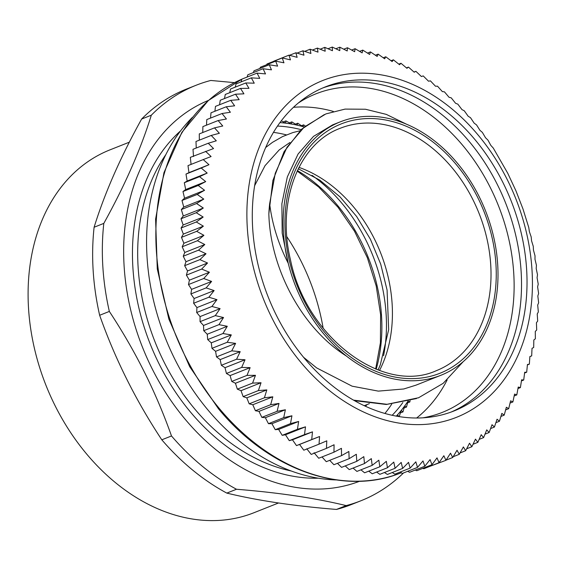 <?xml version="1.0" encoding="UTF-8"?>
<svg xmlns="http://www.w3.org/2000/svg" width="567" height="567" viewBox="0 0 567 567"><rect width="100%" height="100%" fill="white"/><g stroke="black" fill="none" stroke-linecap="round" stroke-linejoin="round"><path stroke-width="0.85" d="M289.872 142.53L279.191 149.936L265.037 165.67L254.626 185.707M303.6 357.316L316.641 367.905L352.1 386.177L378.317 391.124L403.754 388.983L416.008 385.149L440.835 375.304A136.335 102.159 68.4 0 0 485.543 210.91A136.335 102.159 68.4 0 0 340.313 121.834A136.335 102.159 68.4 0 0 288.249 263.329A136.335 102.159 68.4 0 0 346.451 356.083C301.63 328.045 270.261 268.283 268.843 214.014A149.001 111.649 -111.6 0 1 269.651 203.695L275.264 173.261L287.037 147.186L304.288 127.029L325.926 113.903L345.083 109.098L365.453 109.24L386.269 114.378L406.801 124.35M268.843 213.851L272.89 180.483L284.11 151.623L301.658 129.156L324.359 114.548M269.651 203.695C272.125 224.036 278.326 243.909 288.249 263.329L282.189 233.136L281.877 203.801L287.32 176.947L298.093 154.011L313.508 136.385L332.68 124.846L340.313 121.834M299.936 130.786L292.87 132.579L282.536 136.59L272.507 142.331L265.668 147.526M333.715 124.449L332.68 124.846M463.182 361.689L443.16 383.342L418.581 397.751L387.006 404.306L353.574 400.139M416.504 398.551L386.333 404.491L354.488 400.656M346.451 356.083A136.335 102.159 68.4 0 0 440.835 375.304M396.943 416.221L397.382 414.874L399.069 416.575M399.246 416.504L401.124 410.494L402.974 411.904L400.387 412.932M402.974 411.904L404.668 405.873L406.496 407.063L404.094 408.013M408.077 401.025L409.813 401.989L407.574 402.875M305.28 126.016L303.621 124.86L301.495 125.704M303.621 124.86L302.884 126.661L297.732 123.216L295.45 124.123M297.732 123.216L297.122 125.208L291.842 121.884L289.383 122.862M291.842 121.884L291.36 124.053L285.959 120.863L283.316 121.912M285.959 120.863L285.619 123.209L281.296 120.814M406.496 407.063L408.027 401.096M409.813 401.989L410.111 400.685M396.326 416.107A167.626 125.605 68.4 0 0 397.382 414.952M397.439 414.888A167.626 125.605 68.4 0 0 401.131 410.572M401.181 410.501A167.626 125.605 68.4 0 0 404.675 405.951M404.732 405.88A167.626 125.605 68.4 0 0 407.886 401.316M304.139 126.965A167.626 125.605 68.4 0 0 302.927 126.618M302.842 126.597A167.626 125.605 68.4 0 0 297.165 125.165M297.08 125.144A167.626 125.605 68.4 0 0 291.403 124.01M291.318 123.996A167.626 125.605 68.4 0 0 285.655 123.167M285.57 123.152A167.626 125.605 68.4 0 0 279.949 122.628M392.173 415.271A163.906 122.812 68.4 0 0 402.868 402.513M301.105 129.666A163.906 122.812 68.4 0 0 277.49 126.08M384.922 413.442A163.906 122.812 68.4 0 0 391.712 404.165M286.406 134.882A163.906 122.812 68.4 0 0 273.457 132.373M336.153 479.937A204.878 153.515 -111.6 0 1 320.433 478.534A204.878 153.515 -111.6 0 1 161.786 328.484A204.878 153.515 -111.6 0 1 192.376 117.383M291.282 471.007A189.98 142.352 -111.6 0 1 155.06 341.965A189.98 142.352 -111.6 0 1 165.819 154.642M180.568 130.878A193.701 145.145 68.4 0 0 145.435 330.958A193.701 145.145 68.4 0 0 296.825 476.868A193.701 145.145 68.4 0 0 318.307 478.201M208.521 100.366A204.878 153.515 68.4 0 0 142.388 346.99A204.878 153.515 68.4 0 0 359.577 481.255M94.108 227.239C104.633 193.283 120.473 157.215 141.622 119.049L151.318 115.2C140.793 149.156 124.953 185.225 103.804 223.398L94.108 227.239A223.504 167.478 68.4 0 0 99.65 315.273L109.339 311.432C135.371 350.838 156.095 392.35 171.496 435.966L161.808 439.808C135.768 400.408 115.051 358.897 99.65 315.273M234.462 82.64L210.775 80.457A223.504 167.478 68.4 0 0 196.083 85.263A223.504 167.478 68.4 0 0 151.318 115.2M336.479 509.435C294.606 506.097 258.049 500.654 226.807 493.099L236.496 489.257C278.369 492.595 314.926 498.039 346.168 505.594L336.479 509.435A223.504 167.478 68.4 0 0 351.179 504.63L360.867 500.789A223.504 167.478 68.4 0 0 403.52 472.942M103.804 223.398A223.504 167.478 68.4 0 0 109.339 311.432M171.496 435.966A223.504 167.478 68.4 0 0 236.496 489.257M346.168 505.594A223.504 167.478 68.4 0 0 360.867 500.789M161.808 439.808A223.504 167.478 68.4 0 0 226.807 493.099M278.56 502.972L253.86 512.766A195.197 146.258 -111.6 0 1 193.73 519.223A195.197 146.258 -111.6 0 1 34.148 347.188A195.197 146.258 -111.6 0 1 109.948 149.872L129.354 142.175M196.083 85.263L186.387 89.104A223.504 167.478 68.4 0 0 141.622 119.049M323.155 328.258A180.292 135.095 68.4 0 0 286.867 236.744M416.667 417.992A171.354 128.397 68.4 0 0 447.15 379.947M333.304 111.415A171.354 128.397 68.4 0 0 293.458 107.312M423.102 417.794A171.354 128.397 68.4 0 0 442.281 412.4A171.354 128.397 68.4 0 0 498.464 205.778A171.354 128.397 68.4 0 0 315.939 93.831A171.354 128.397 68.4 0 0 298.277 103.038M451.155 412.039A174.331 130.63 68.4 0 0 505.587 202.958A174.331 130.63 68.4 0 0 322.658 88.005M208.975 164.714L201.228 168.038L207.175 173.07L199.556 176.684L205.708 181.603L198.216 185.487L204.567 190.278L197.224 194.438L203.766 199.095L196.579 203.518L203.298 208.025L196.267 212.71L203.163 217.048L196.31 221.988L203.369 226.155L196.692 231.336L203.914 235.326L197.415 240.741L204.793 244.533L198.485 250.182L206.005 253.768L199.896 259.636L207.543 263.01L201.646 269.084L209.414 272.238L203.723 278.51L211.611 281.43L206.133 287.901L214.128 290.573L208.869 297.221L216.955 299.652L211.923 306.471L220.095 308.639L215.297 315.613L223.54 317.527L218.968 324.643L227.282 326.287L222.944 333.538L231.308 334.913L227.211 342.284L235.61 343.375L231.754 350.86L240.188 351.66L236.574 359.244L245.029 359.762L241.662 367.423L250.125 367.65L246.999 375.382L255.462 375.311L252.577 383.108L261.033 382.739L258.389 390.578L243.151 396.617L241.01 390.677L237.339 389.146L235.44 383.257L231.761 381.428L230.103 375.588L226.424 373.469L225.007 367.699L221.336 365.283L220.166 359.606L216.516 356.898L215.588 351.313L211.973 348.329L211.285 342.851L207.706 339.583L207.253 334.232L203.73 330.689L203.518 325.465L200.059 321.659L200.073 316.584L196.692 312.509L196.933 307.59L193.638 303.267L194.105 298.518L190.902 293.94L191.589 289.368L188.485 284.556L189.392 280.176L186.408 275.13L187.521 270.948L184.658 265.675L185.976 261.706L183.247 256.227L184.771 252.478L182.177 246.787L183.892 243.264L181.454 237.382L183.347 234.1L181.071 228.026L183.141 224.993L181.029 218.749L183.269 215.963L181.341 209.563L183.736 207.033L181.986 200.484L184.544 198.223L182.985 191.533L185.678 189.541L184.318 182.723L187.153 181.015L185.99 174.083L188.946 172.651L187.996 165.621L203.234 159.575L208.975 164.714L188.946 172.651M261.033 382.739L241.01 390.677M252.577 383.108L237.339 389.146M249.182 403.824L264.42 397.779L272.819 396.815L252.79 404.753L249.182 403.824L246.794 397.85L243.151 396.617M246.999 375.382L231.761 381.428M255.462 375.311L235.44 383.257M241.662 367.423L226.424 373.469M250.125 367.65L230.103 375.588M236.574 359.244L221.336 365.283M245.029 359.762L225.007 367.699M231.754 350.86L216.516 356.898M240.188 351.66L220.166 359.606M227.211 342.284L211.973 348.329M235.61 343.375L215.588 351.313M222.944 333.538L207.706 339.583M231.308 334.913L211.285 342.851M218.968 324.643L203.73 330.689M227.282 326.287L207.253 334.232M215.297 315.613L200.059 321.659M223.54 317.527L203.518 325.465M211.923 306.471L196.692 312.509M220.095 308.639L200.073 316.584M208.869 297.221L193.638 303.267M216.955 299.652L196.933 307.59M206.133 287.901L190.902 293.94M214.128 290.573L194.105 298.518M203.723 278.51L188.485 284.556M211.611 281.43L191.589 289.368M201.646 269.084L186.408 275.13M209.414 272.238L189.392 280.176M199.896 259.636L184.658 265.675M207.543 263.01L187.521 270.948M198.485 250.182L183.247 256.227M206.005 253.768L185.976 261.706M197.415 240.741L182.177 246.787M204.793 244.533L184.771 252.478M196.692 231.336L181.454 237.382M203.914 235.326L183.892 243.264M196.31 221.988L181.071 228.026M203.369 226.155L183.347 234.1M196.267 212.71L181.029 218.749M203.163 217.048L183.141 224.993M196.579 203.518L181.341 209.563M203.298 208.025L183.269 215.963M197.224 194.438L181.986 200.484M203.766 199.095L183.736 207.033M198.216 185.487L182.985 191.533M204.567 190.278L184.544 198.223M199.556 176.684L184.318 182.723M205.708 181.603L185.678 189.541M201.228 168.038L185.99 174.083M207.175 173.07L187.153 181.015M272.819 396.815L270.657 404.703L279.007 403.435L277.093 411.323L285.385 409.764L283.706 417.638L291.934 415.781L290.488 423.634L298.646 421.472L297.434 429.297L305.5 426.838L304.507 434.606L312.481 431.856L311.715 439.567L319.582 436.526L319.037 444.159L326.783 440.828L326.457 448.377L334.076 444.762L333.956 452.204L341.44 448.32L341.518 455.648L348.861 451.488L349.137 458.689L356.324 454.266L356.792 461.325L363.823 456.641L364.475 463.551L371.328 458.618L372.158 465.365L378.834 460.184L379.833 466.761L386.325 461.34L387.481 467.732L393.781 462.084L395.086 468.285L401.195 462.417L402.641 468.413L408.545 462.332L410.125 468.115L415.817 461.836L417.518 467.392L422.996 460.928L424.818 466.251L430.069 459.603L431.997 464.685L437.029 457.874L439.042 462.707L443.848 455.733L445.953 460.312L450.524 453.196L452.7 457.512L457.037 450.262L459.277 454.309L463.374 446.938L465.663 450.708L469.526 443.224L471.857 446.725L475.472 439.142L477.846 442.352L481.213 434.691L483.601 437.618L486.734 429.878L489.13 432.515L492.014 424.718L494.41 427.057L497.053 419.226L499.442 421.26L501.838 413.393L504.198 415.136L506.359 407.255L508.684 408.694L510.605 400.805L512.887 401.953L514.567 394.072L516.792 394.916L518.238 387.063L520.4 387.601L521.619 379.784L523.702 380.032L524.688 372.257L526.686 372.207L527.445 364.503L529.351 364.156L529.89 356.53L531.683 355.892L532.016 348.351L533.696 347.429L533.816 339.987L535.368 338.79L535.283 331.461L536.701 329.98L536.425 322.779L537.693 321.028L537.225 313.969L538.345 311.949L537.693 305.039L538.65 302.764L537.821 296.009L538.615 293.479L537.615 286.902L538.232 284.131L537.077 277.738L537.502 274.726L536.198 268.524L536.432 265.285L534.986 259.296L535.021 255.83L533.441 250.054L533.278 246.383L531.57 240.826L531.194 236.956L529.372 231.634L528.784 227.573L522.994 209.003L515.949 190.824L507.713 173.183L493.262 148.044L490.859 145.414L487.925 140.084L485.522 137.746L482.34 132.366L479.958 130.325L476.528 124.896L474.168 123.152L470.497 117.688L468.172 116.249L464.26 110.771L461.977 109.622L457.824 104.144L455.599 103.3L451.212 97.829L449.05 97.283L444.429 91.833L442.345 91.592L437.49 86.177L435.491 86.227L430.41 80.861L428.51 81.201L423.202 75.9L421.409 76.538L415.88 71.314L414.208 72.229L408.467 67.097L406.915 68.295L400.968 63.263L399.551 64.744L393.399 59.826L392.13 61.576L385.78 56.778L384.66 58.798L378.125 54.141L377.168 56.424L370.449 51.916L369.656 54.446L362.767 50.102L362.15 52.88L355.091 48.705L354.666 51.717L347.443 47.734L347.202 50.973L339.831 47.181L339.796 50.647L332.276 47.054L332.446 50.725L324.799 47.352L325.175 51.228L317.4 48.075L317.995 52.136L310.106 49.216L310.914 53.461L302.927 50.782L303.962 55.19L295.875 52.759L297.136 57.331L288.972 55.155L290.467 59.868L282.217 57.954L283.954 62.802L275.647 61.158L277.617 66.126L269.254 64.758L271.465 69.833L263.06 68.749L265.512 73.916L257.078 73.115L259.771 78.374L251.316 77.856L254.257 83.179L245.787 82.959L248.97 88.339L240.507 88.409L243.93 93.838L235.482 94.207L239.146 99.664L230.719 100.331L234.632 105.809L226.233 106.773L230.386 112.252L222.03 113.52L226.424 118.992L218.125 120.551L222.746 126.002L214.517 127.866L219.372 133.28L211.222 135.442L216.303 140.8L208.238 143.26L213.539 148.561L190.335 157.35L191.072 164.473M205.573 151.311L211.094 156.535L203.234 159.575M208.238 143.26L193 149.305L193.517 156.499M211.222 135.442L195.984 141.481L196.246 148.015M214.517 127.866L199.279 133.911L199.336 140.148M218.125 120.551L202.887 126.597L202.752 132.529M222.03 113.52L206.799 119.559L206.487 125.165M226.233 106.773L210.995 112.812L210.541 118.078M230.719 100.331L215.481 106.369L214.9 111.267M235.482 94.207L220.244 100.246L219.557 104.76M240.507 88.409L225.269 94.455L224.504 98.559M245.787 82.959L230.549 88.998L229.734 92.683M251.316 77.856L236.078 83.895L235.248 87.134M257.078 73.115L241.84 79.153L241.025 81.939M263.06 68.749L247.822 74.787L247.063 77.084L242.867 78.749M269.254 64.758L254.016 70.797L253.35 72.597M275.647 61.158L260.409 67.204L259.884 68.472M282.217 57.954L266.986 64L266.653 64.723M288.972 55.155L273.733 61.201M295.875 52.759L289.489 55.29M302.927 50.782L297.051 53.114M310.106 49.216L304.685 51.37M317.4 48.075L312.396 50.059M324.799 47.352L320.164 49.187M332.276 47.054L327.995 48.755M339.831 47.181L335.862 48.762M347.443 47.734L343.758 49.194M355.091 48.705L351.675 50.066M362.767 50.102L359.591 51.363M370.449 51.916L367.508 53.085M378.125 54.141L375.397 55.226M385.78 56.778L383.249 57.784M393.399 59.826L391.046 60.754M400.968 63.263L398.785 64.128M408.467 67.097L406.447 67.898M415.88 71.314L414.009 72.052M531.683 355.892L529.89 356.608M529.351 364.156L527.409 364.928M526.686 372.207L524.588 373.036M523.702 380.032L521.442 380.925M520.4 387.601L517.969 388.565M516.792 394.916L514.17 395.957M512.887 401.953L510.059 403.073M508.684 408.694L505.636 409.906M504.198 415.136L500.916 416.44M499.442 421.26L495.898 422.663M494.41 427.057L490.597 428.574M489.13 432.515L485.012 434.145M483.601 437.618L479.158 439.375M477.846 442.352L473.041 444.259M471.857 446.725L466.662 448.781M465.663 450.708L460.035 452.941M459.277 454.309L453.168 456.733M452.7 457.512L446.059 460.149M445.953 460.312L430.275 466.187M439.042 462.707L423.811 468.746L422.819 468.328M431.997 464.685L416.759 470.73L415.278 470.029M424.818 466.251L409.58 472.29L407.659 471.305M417.518 467.392L402.279 473.438L399.976 472.141M410.125 468.115L394.887 474.154L392.229 472.538M402.641 468.413L387.403 474.451L384.433 472.509M395.086 468.285L379.847 474.331L376.608 472.042M387.481 467.732L372.243 473.778L368.763 471.149M379.833 466.761L364.595 472.8L360.91 469.823M372.158 465.365L356.919 471.411L353.064 468.08M364.475 463.551L349.237 469.596L345.232 465.911M356.792 461.325L341.561 467.371L337.443 463.324M349.137 458.689L333.899 464.727L329.696 460.333M341.518 455.648L326.28 461.687L322.021 456.938M333.956 452.204L318.718 458.249L314.054 452.707M326.457 448.377L311.219 454.415L306.761 448.773M319.037 444.159L303.799 450.198L299.56 444.464L296.484 445.605L292.459 439.801L289.276 440.651L285.477 434.776L282.196 435.336L278.624 429.417L275.257 429.68L271.912 423.719L268.467 423.684L265.363 417.702L261.855 417.369L258.984 411.38L255.419 410.742L252.79 404.753M311.715 439.567L296.484 445.605M319.582 436.526L299.56 444.464M304.507 434.606L289.276 440.651M312.481 431.856L292.459 439.801M297.434 429.297L282.196 435.336M305.5 426.838L285.477 434.776M290.488 423.634L275.257 429.68M298.646 421.472L278.624 429.417M283.706 417.638L268.467 423.684M291.934 415.781L271.912 423.719M277.093 411.323L261.855 417.369M285.385 409.764L265.363 417.702M270.657 404.703L255.419 410.742M279.007 403.435L258.984 411.38M258.389 390.578L266.816 389.912L246.794 397.85M266.816 389.912L264.42 397.779M277.575 115.066A181.199 135.775 68.4 0 0 369.082 414.442A181.199 135.775 68.4 0 0 522.32 217.289A181.199 135.775 68.4 0 0 277.575 115.066M281.82 120.133A174.331 130.63 68.4 0 0 284.11 329.498A174.331 130.63 68.4 0 0 453.926 410.99A174.331 130.63 68.4 0 0 511.087 200.775A174.331 130.63 68.4 0 0 325.394 86.879A174.331 130.63 68.4 0 0 281.82 120.133M365.446 406.241A143.791 107.744 68.4 0 0 367.175 404.512M486.933 324.246A134.103 100.487 68.4 0 0 379.982 119.141A134.103 100.487 68.4 0 0 304.805 302.31A134.103 100.487 68.4 0 0 486.933 324.246M481.964 323.055A130.375 97.694 68.4 0 0 458.59 176.089A130.375 97.694 68.4 0 0 340.221 128.284C298.788 143.401 276.242 201.526 290.495 259.955C306.173 337.549 383.271 394.916 436.342 370.669A130.375 97.694 68.4 0 0 481.964 323.055M379.514 370.478A130.375 97.694 68.4 0 0 383.363 362.157A130.375 97.694 68.4 0 0 298.972 167.371M383.568 355.757A149.001 111.649 68.4 0 0 312.013 175.316M376.183 369.223A149.001 111.649 68.4 0 0 297.406 170.575M401.138 472.793A212.327 159.1 -111.6 0 1 219.486 408.687A212.327 159.1 -111.6 0 1 191.816 118.439A212.327 159.1 -111.6 0 1 241.833 79.189L208.358 100.515L181.872 132.345L163.948 172.708L155.599 219.16L157.279 268.942L168.867 319.101L189.669 366.643L218.444 408.736C268.779 470.057 343.744 496.572 401.436 472.68M242.882 78.742A212.327 159.1 -111.6 0 1 244.887 77.927M364.241 405.681L369.379 403.64M418.588 397.751L418.177 397.914M378.061 369.946L380.287 364.914L388.664 329.689L387.077 290.042L380.705 264.123L370.414 239.26L356.657 216.523L340.051 196.891L319.802 180.129L298.277 168.76M375.659 369.011L380.414 342.723L380.606 314.671L376.204 285.974L367.373 257.765L354.467 231.18L338.01 207.26L318.647 186.961L297.165 171.078"/></g></svg>
